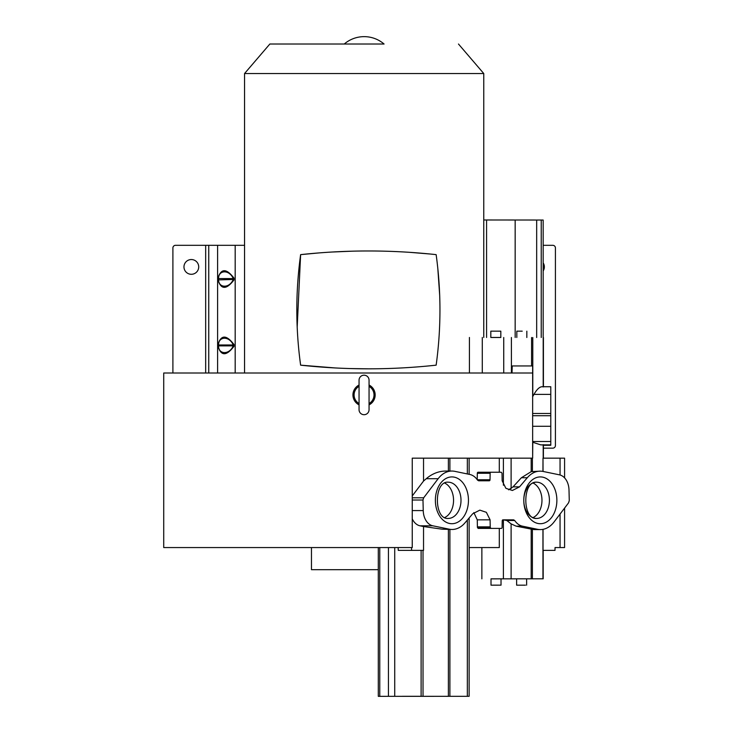 <?xml version="1.0" encoding="UTF-8"?>
<svg xmlns="http://www.w3.org/2000/svg" width="733" height="733" viewBox="0 0 733 733"><rect width="100%" height="100%" fill="white"/><g stroke="black" fill="none" stroke-linecap="round" stroke-linejoin="round"><path stroke-width="1.1" d="M233.983 344.528C226.405 334.633 221.073 334.633 217.967 344.528L218.544 345.866L233.222 345.866C229.594 354.873 218.452 354.754 218.544 345.866L217.967 346.315C221.082 356.201 226.424 356.201 233.983 346.315L233.983 344.528L233.222 344.977L233.983 346.315M218.544 344.977C218.507 336.016 229.53 335.998 233.222 344.977L218.544 344.977M217.967 344.528L217.967 346.315M244.556 245.308L175.535 245.308A2.639 2.639 0 0 0 172.896 247.946L172.896 373.015M233.983 279.924C226.424 289.819 221.082 289.819 217.967 279.924L217.967 278.137C221.073 268.251 226.405 268.251 233.983 278.137L233.983 279.924L233.222 279.475C229.594 288.49 218.452 288.362 218.544 279.475L217.967 278.137M183.965 266.913A7.376 7.376 0 0 0 191.34 274.289A7.376 7.376 0 0 0 198.716 266.913A7.376 7.376 0 0 0 191.34 259.537A7.376 7.376 0 0 0 183.965 266.913M543.4 448.165L552.783 448.165A2.639 2.639 0 0 0 555.422 445.527L555.422 247.946A2.639 2.639 0 0 0 552.783 245.308L543.171 245.308M543.171 270.926A7.376 7.376 0 0 0 543.171 262.909M532.644 458.162L412.248 458.162L412.248 547.56L163.725 547.56L163.725 373.015L532.644 373.015L532.644 458.162L532.644 426.276L550.785 426.276L550.785 415.712L532.644 415.712L532.644 426.276M564.584 477.889L564.584 458.162L542.997 458.162L543.034 471.447M543.034 529.336L543.034 550.373L555 550.373L555.046 547.56L560.058 547.56L560.058 514.053M560.058 474.984L560.058 458.162M560.058 547.56L564.584 547.56L564.584 508.079M469.129 547.56L499.292 547.56L499.292 528.401M412.248 495.948L423.537 481.068L423.537 458.162M412.248 518.836A15.805 11.169 90 0 0 419.972 525.799L423.537 526.532L423.537 550.373L411.589 550.373L411.534 547.56M422.978 500.016L423.683 497.789L438.16 478.695A28.495 20.148 -90 0 1 451.904 471.044A28.495 20.148 -90 0 1 454.836 471.346L469.844 474.471A18.765 13.267 -90 0 1 477.54 480.133L478.631 480.784L489.278 480.784A1.054 0.742 90 0 0 490.029 479.758L490.148 473.271A1.054 0.742 -90 0 1 490.89 472.235L501.271 472.235L502.023 473.261A5.708 4.032 90 0 0 502.023 473.775L502.151 480.784L505.88 488.306L512.385 490.487L519.541 486.859L527.302 477.742A28.495 20.148 -90 0 1 540.175 471.154A28.495 20.148 -90 0 1 543.089 471.456L559.444 474.837A15.805 11.169 -90 0 1 569 490.056L569.275 500.612L568.561 502.838L554.084 521.933A28.495 20.148 -90 0 1 540.34 529.592A28.495 20.148 -90 0 1 537.408 529.281L522.4 526.157A18.765 13.267 -90 0 1 514.703 520.503L513.613 519.844L502.966 519.844A1.054 0.742 90 0 0 502.215 520.87L502.096 527.366A1.054 0.742 -90 0 1 501.354 528.401L490.973 528.401L490.221 527.375A5.708 4.032 90 0 0 490.221 526.862L490.093 519.844L486.364 512.321L479.858 510.141L472.703 513.769L464.942 522.895A28.495 20.148 -90 0 1 452.069 529.473A28.495 20.148 -90 0 1 449.155 529.171L432.8 525.799A15.805 11.169 -90 0 1 423.243 510.58L422.978 500.016L412.248 500.016M423.537 481.068L426.267 478.695C432.158 473.692 438.646 471.145 445.728 471.044L451.904 471.044M550.785 415.712L550.785 394.391L533.963 394.391L532.644 396.736L532.644 365.959L512.23 365.959L512.019 373.015M550.785 413.485L532.644 413.485L532.644 415.712M500.822 337.464L490.817 337.464M543.4 445.288L550.785 445.288L550.785 426.276M491.009 578.868L543.18 578.813L491.009 578.841L491.009 585.163L501.024 585.154L491.009 585.163M540.34 529.592L534.165 529.592L532.131 529.281L537.408 529.281M522.4 526.157L516.124 526.157L532.131 529.281M516.124 526.157L511.112 523.875L506.796 520.503L503.388 519.844L503.388 578.832M473.839 512.578L477.265 519.844L477.394 526.862A5.708 4.032 -90 0 1 477.394 527.375L478.136 528.401L490.973 528.401M468.561 696.304L378.301 696.341L468.561 696.304M390.506 696.332L387.867 696.332L390.506 696.332M402.307 696.295L445.939 696.313L402.316 696.323M445.948 696.332L448.587 696.332L445.948 696.332M457.749 696.304L460.388 696.304L457.749 696.304M452.069 529.473L442.026 529.171L449.155 529.171M423.537 526.532L442.026 529.171M412.248 510.58L423.243 510.58M489.278 480.784L478.622 480.784M499.292 472.235L499.292 458.162M490.89 472.235L478.063 472.235A1.054 0.742 90 0 0 477.32 473.271L477.201 479.629M508.565 489.827L513.054 486.859L521.392 477.742L531.187 471.658L540.175 471.154M550.785 445.169L540.707 444.867L550.785 444.867M532.634 458.162L532.79 442.274L540.707 444.867M550.785 394.391L550.785 386.74L542.053 386.74C539.515 386.841 536.822 389.397 533.963 394.391M490.817 331.16L490.817 337.482L495.82 337.492L500.822 337.492L500.831 331.169L490.817 331.16L500.831 331.169M543.171 337.51L543.171 220.037L483.762 219.982M503.553 219.992L506.191 219.992M522.208 331.169L516.82 331.16L522.208 331.169M501.271 472.235L488.444 472.235M488.526 528.401L501.354 528.401M490.221 527.375L477.394 527.375M477.394 526.862L490.221 526.862M533.184 483.111A18.123 12.818 -90 0 1 541.971 500.318A18.123 12.818 -90 0 1 533.184 517.516M444.766 483.111A18.123 12.818 -90 0 1 453.553 500.318A18.123 12.818 -90 0 1 444.766 517.516M398.156 547.56L398.266 550.373L411.589 550.373M525.433 585.163L516.628 585.163L525.433 585.163M244.556 373.015L244.556 73.529L483.762 73.529L483.762 337.464M299.944 359.94L300.622 365.162L335.503 367.966M349.76 368.552L368.461 368.827M319.231 252.894L300.622 254.635L297.186 327.165M430.757 254.067L408.913 252.271M352.408 251.172L331.472 252.051M439.699 295.573L437.83 268.635M269.845 44.026L384.074 44.026A30.557 30.557 0 0 0 344.244 44.026L269.845 44.026L244.556 73.529M458.473 44.026L483.762 73.529M436.144 365.162C441.22 328.329 441.22 291.487 436.144 254.635C390.973 249.751 345.802 249.751 300.622 254.635L300.622 254.635C295.555 291.487 295.555 328.329 300.622 365.162L300.622 365.162C345.802 370.046 390.973 370.046 436.144 365.162M378.301 569.688L311.47 569.688L311.47 547.56M359.051 385.027A11.114 11.114 0 0 0 359.051 404.873M369.056 404.873A11.114 11.114 0 0 0 369.056 385.027M369.056 386.337A9.96 9.96 0 0 1 369.056 403.562M369.056 380.198L369.056 409.701A5.003 5.003 0 0 1 364.054 414.704A5.003 5.003 0 0 1 359.051 409.701L359.051 380.198A5.003 5.003 0 0 1 364.054 375.186A5.003 5.003 0 0 1 369.056 380.198L369.056 389.69M359.051 403.562A9.96 9.96 0 0 1 359.051 386.337M217.967 279.924L233.222 279.475L233.222 278.586L218.544 278.586C218.507 269.625 229.53 269.607 233.222 278.586L233.983 278.137M235.183 245.308L235.183 373.015M217.609 373.015L217.609 245.308M208.749 245.308L208.749 373.015M205.671 373.015L205.671 245.308M412.248 497.789L423.683 497.789M438.16 478.695L426.267 478.695M448.385 458.162L448.385 471.182M449.897 458.162L449.897 471.044M532.79 396.498L532.79 337.519M531.581 365.959L531.581 337.519M542.951 578.813L542.951 529.345M532.387 578.813L532.387 529.354M531.178 578.813L531.187 529.079M511.112 523.875L511.112 578.823M514.703 520.503L506.796 520.503M490.093 519.844L477.265 519.844M448.385 529.354L448.385 696.286M449.897 529.473L449.897 696.286M423.023 550.373L423.023 696.286M432.8 525.799L419.972 525.799M538.608 477.046A23.392 16.538 90 0 0 523.811 501.537A23.392 16.538 90 0 0 540.331 523.71A23.392 16.538 90 0 0 542.053 523.582A23.392 16.538 90 0 0 556.851 499.1A23.392 16.538 90 0 0 540.331 476.917A23.392 16.538 90 0 0 538.608 477.046M453.635 523.582A23.392 16.538 90 0 0 468.433 499.1A23.392 16.538 90 0 0 451.913 476.917A23.392 16.538 90 0 0 450.19 477.046A23.392 16.538 90 0 0 435.393 501.537A23.392 16.538 90 0 0 451.913 523.71A23.392 16.538 90 0 0 453.635 523.582M467.333 473.949L467.333 458.162M513.054 486.859L519.541 486.859M503.388 485.228L503.388 458.162M511.112 458.162L511.112 488.627M531.187 471.658L531.178 458.162M527.302 477.742L521.392 477.742M532.387 471.365L532.387 458.162M542.951 471.429L542.997 458.162M543.199 458.162L543.199 444.958M550.785 441.495L532.644 441.495M543.199 386.978L543.199 337.519M511.396 337.501L511.423 373.015M503.736 373.015L503.736 337.501M482.277 337.482L482.277 373.015M536.675 337.501L536.675 220.019M515.162 220.001L515.162 337.482M486.575 219.982L486.575 337.464M541.229 220.028L541.229 337.501M543.4 444.665L543.4 458.162M490.148 473.271L477.32 473.271M477.192 479.749L490.029 479.758M467.333 696.295L467.333 520.082M537.94 518.341A18.123 12.818 90 0 0 549.402 499.375A18.123 12.818 90 0 0 536.602 482.186C522.235 480.756 522.208 519.844 536.602 518.442A18.123 12.818 90 0 0 537.94 518.341M535.273 482.287A18.123 12.818 90 0 0 523.811 501.262A18.123 12.818 90 0 0 536.602 518.442M449.521 518.341A18.123 12.818 90 0 0 460.984 499.375A18.123 12.818 90 0 0 448.184 482.186C433.817 480.756 433.789 519.844 448.184 518.442A18.123 12.818 90 0 0 449.521 518.341M421.118 696.286L421.118 550.373M394.73 547.56L394.73 696.295M388.435 696.313L388.435 547.56M379.776 547.56L379.776 696.332M481.865 547.56L481.865 578.85M543.18 550.373L543.18 578.813M469.129 458.162L469.129 474.324M469.422 373.015L469.422 337.464M543.419 386.74L543.419 337.519M516.82 337.482L516.82 331.16M526.825 337.492L526.835 331.169M469.129 517.974L469.129 696.304M378.301 547.56L378.301 696.341M469.221 547.56L469.221 578.868M516.628 578.841L516.628 585.163M526.633 578.832L526.642 585.154M501.015 578.832L501.024 585.154"/></g></svg>

